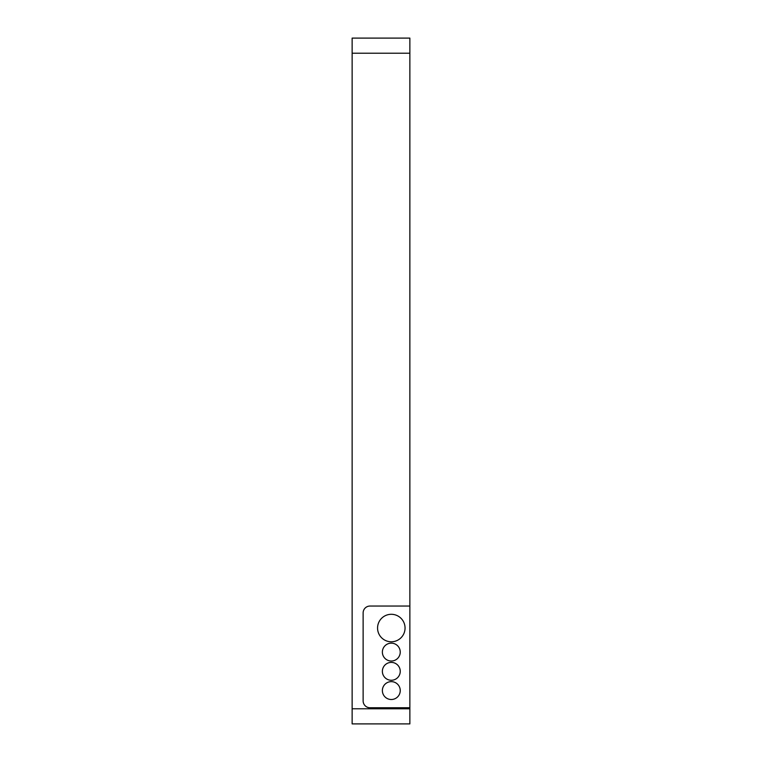 <?xml version="1.0" encoding="UTF-8"?>
<svg xmlns="http://www.w3.org/2000/svg" width="762" height="762" viewBox="0 0 762 762"><rect width="100%" height="100%" fill="white"/><g stroke="black" fill="none" stroke-linecap="round" stroke-linejoin="round"><path stroke-width="1.14" d="M352.139 53.216L352.139 38.1L409.861 38.1L409.861 606.733A0.686 0.686 0 0 0 409.175 606.047L370.008 606.047A6.868 6.868 0 0 0 363.131 612.924L363.131 700.878A6.868 6.868 0 0 0 370.008 707.755L409.175 707.755A0.686 0.686 0 0 0 409.861 707.06L409.861 723.9L352.139 723.9L352.139 53.216L409.861 53.216M409.861 606.733L409.861 707.06M382.372 690.572A8.934 8.934 0 0 0 391.306 699.506A8.934 8.934 0 0 0 400.24 690.572A8.934 8.934 0 0 0 391.306 681.638A8.934 8.934 0 0 0 382.372 690.572M382.372 671.332A8.934 8.934 0 0 0 391.306 680.266A8.934 8.934 0 0 0 400.24 671.332A8.934 8.934 0 0 0 391.306 662.397A8.934 8.934 0 0 0 382.372 671.332M382.372 652.091A8.934 8.934 0 0 0 391.306 661.025A8.934 8.934 0 0 0 400.24 652.091A8.934 8.934 0 0 0 391.306 643.157A8.934 8.934 0 0 0 382.372 652.091M377.561 628.04A13.745 13.745 0 0 0 391.306 641.785A13.745 13.745 0 0 0 405.051 628.04A13.745 13.745 0 0 0 391.306 614.296A13.745 13.745 0 0 0 377.561 628.04M409.861 708.784L352.139 708.784"/></g></svg>
